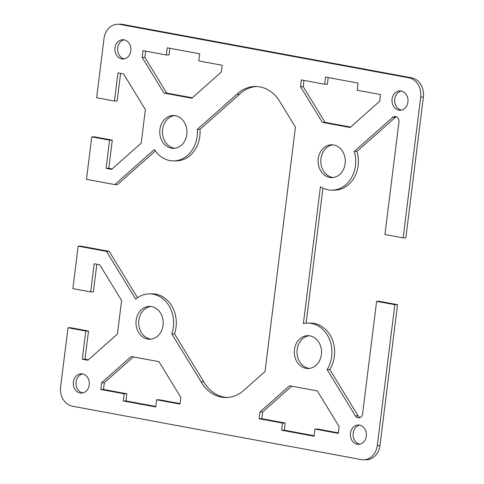 <?xml version="1.0" encoding="UTF-8"?>
<svg xmlns="http://www.w3.org/2000/svg" width="484" height="484" viewBox="0 0 484 484"><rect width="100%" height="100%" fill="white"/><g stroke="black" fill="none" stroke-linecap="round" stroke-linejoin="round"><path stroke-width="0.73" d="M150.814 306.481A16.414 13.606 -90.5 0 0 138.69 322.429A16.414 13.606 -90.5 0 0 150.276 339.03A16.414 13.606 -90.5 0 0 151.075 339.151M147.572 339.054A16.414 13.606 89.5 0 1 136.016 321.636A16.414 13.606 89.5 0 1 149.459 306.408A16.414 13.606 89.5 0 1 151.613 306.602A16.414 13.606 89.5 0 1 163.168 324.02A16.414 13.606 89.5 0 1 149.725 339.242A16.414 13.606 89.5 0 1 147.572 339.054M309.149 335.745A16.414 13.606 -90.5 0 0 297.025 351.686A16.414 13.606 -90.5 0 0 308.604 368.294A16.414 13.606 -90.5 0 0 309.409 368.409M305.906 368.312A16.414 13.606 89.5 0 1 294.351 350.894A16.414 13.606 89.5 0 1 307.794 335.672A16.414 13.606 89.5 0 1 309.948 335.86A16.414 13.606 89.5 0 1 321.503 353.278A16.414 13.606 89.5 0 1 308.06 368.505A16.414 13.606 89.5 0 1 305.906 368.312M82.576 373.908A9.656 8.004 -90.5 0 0 76 383.479A9.656 8.004 -90.5 0 0 82.728 392.941M80.114 392.984A9.656 8.004 89.5 0 1 73.32 382.735A9.656 8.004 89.5 0 1 81.227 373.781A9.656 8.004 89.5 0 1 82.492 373.89A9.656 8.004 89.5 0 1 89.292 384.139A9.656 8.004 89.5 0 1 81.379 393.093A9.656 8.004 89.5 0 1 80.114 392.984M359.66 425.115A9.656 8.004 -90.5 0 0 353.084 434.686A9.656 8.004 -90.5 0 0 359.818 444.155M357.198 444.191A9.656 8.004 89.5 0 1 350.404 433.942A9.656 8.004 89.5 0 1 358.311 424.988A9.656 8.004 89.5 0 1 359.576 425.103A9.656 8.004 89.5 0 1 366.376 435.346A9.656 8.004 89.5 0 1 358.469 444.3A9.656 8.004 89.5 0 1 357.198 444.191M174.591 115.591A16.414 13.606 -90.5 0 0 162.467 131.533A16.414 13.606 -90.5 0 0 174.052 148.14A16.414 13.606 -90.5 0 0 174.851 148.255M175.396 115.706A16.414 13.606 89.5 0 1 186.945 133.124A16.414 13.606 89.5 0 1 173.502 148.346A16.414 13.606 89.5 0 1 171.348 148.158A16.414 13.606 89.5 0 1 159.793 130.74A16.414 13.606 89.5 0 1 173.236 115.519A16.414 13.606 89.5 0 1 175.396 115.706M332.925 144.849A16.414 13.606 -90.5 0 0 320.801 160.797A16.414 13.606 -90.5 0 0 332.387 177.398A16.414 13.606 -90.5 0 0 333.186 177.519M333.724 144.97A16.414 13.606 89.5 0 1 345.28 162.388A16.414 13.606 89.5 0 1 331.836 177.61A16.414 13.606 89.5 0 1 329.683 177.422A16.414 13.606 89.5 0 1 318.127 160.004A16.414 13.606 89.5 0 1 331.57 144.783A16.414 13.606 89.5 0 1 333.724 144.97M124.104 39.833A9.656 8.004 89.5 0 1 130.898 50.076A9.656 8.004 89.5 0 1 122.99 59.03A9.656 8.004 89.5 0 1 121.726 58.921A9.656 8.004 89.5 0 1 114.926 48.672A9.656 8.004 89.5 0 1 122.833 39.718A9.656 8.004 89.5 0 1 124.104 39.833M401.188 91.04A9.656 8.004 89.5 0 1 407.982 101.289A9.656 8.004 89.5 0 1 400.074 110.243A9.656 8.004 89.5 0 1 398.81 110.128A9.656 8.004 89.5 0 1 392.01 99.885A9.656 8.004 89.5 0 1 399.917 90.931A9.656 8.004 89.5 0 1 401.188 91.04M394.823 304.678L376.613 301.314L379.317 301.29L397.521 304.66L394.823 304.678L377.29 445.461A16.898 14.012 89.5 0 1 363.569 459.8A16.898 14.012 89.5 0 1 361.354 459.606L72.394 406.203A16.898 14.012 89.5 0 1 60.621 386.94L67.99 327.759L70.688 327.741L88.505 331.032L84.996 359.189L88.378 359.812M363.569 459.8L366.273 459.776A16.898 14.012 -90.5 0 0 379.988 445.443L397.521 304.66M96.818 264.252L93.376 291.9L90.677 291.919L94.186 263.762L99.783 264.796L121.599 300.497L117.424 334.039L87.894 360.241L82.298 359.207L85.801 331.05L67.99 327.759M376.613 301.314L362.607 413.778A4.828 4.005 89.5 0 1 358.686 417.88A4.828 4.005 89.5 0 1 355.431 415.907L327.117 369.582A28.967 24.018 -90.5 0 0 329.368 339.109A28.967 24.018 -90.5 0 0 307.697 323.118A28.967 24.018 -90.5 0 0 303.377 323.627L320.426 186.727A28.967 24.018 -90.5 0 0 331.939 190.164A28.967 24.018 -90.5 0 0 354.288 151.419L392.609 117.412A4.828 4.005 89.5 0 1 394.95 116.475A4.828 4.005 89.5 0 1 398.943 122.035L384.937 234.504L403.148 237.868L405.846 237.844L423.379 97.06A16.898 14.012 -90.5 0 0 411.606 77.797L408.907 77.821L119.947 24.418A16.898 14.012 89.5 0 0 117.727 24.224A16.898 14.012 89.5 0 0 104.012 38.557L96.643 97.738L114.454 101.029L117.963 72.872L123.559 73.907L145.375 109.602L141.201 143.143L111.671 169.352L106.075 168.317L109.578 140.16L91.766 136.869L86.479 179.34L114.805 184.579L154.323 149.508A28.967 24.018 -90.5 0 0 173.605 160.9A28.967 24.018 -90.5 0 0 197.291 129.379L236.876 94.247A36.209 30.02 89.5 0 1 255.219 86.491A36.209 30.02 89.5 0 1 279.655 101.277L295.458 127.123L265.014 371.531L243.627 390.509A36.209 30.02 89.5 0 1 226.082 397.527A36.209 30.02 89.5 0 1 201.066 381.761L171.814 333.906A28.967 24.018 -90.5 0 0 149.362 293.861A28.967 24.018 -90.5 0 0 135.683 299.16L106.486 251.39L78.154 246.156L80.852 246.132L109.184 251.365L137.523 297.739M149.362 293.861L152.061 293.836A28.967 24.018 89.5 0 1 174.512 333.881L203.764 381.743A36.209 30.02 -90.5 0 0 227.432 397.479M256.568 86.521A36.209 30.02 -90.5 0 0 239.574 94.223L199.989 129.361A28.967 24.018 89.5 0 1 176.303 160.882L173.605 160.9M155.328 150.984L117.503 184.555L114.805 184.579M91.766 136.869L94.465 136.845L112.282 140.136L108.773 168.293L112.155 168.922M120.595 73.356L117.152 101.005L114.454 101.029M411.606 77.797L122.646 24.394A16.898 14.012 -90.5 0 0 120.431 24.2L117.727 24.224M396.299 116.747A4.828 4.005 -90.5 0 0 395.307 117.388L356.986 151.401A28.967 24.018 89.5 0 1 334.638 190.139L331.939 190.164M322.949 188.137L306.124 323.197M307.697 323.118L310.395 323.1A28.967 24.018 89.5 0 1 332.066 339.09A28.967 24.018 89.5 0 1 329.816 369.558L358.13 415.883A4.828 4.005 -90.5 0 0 360.036 417.583M401.272 91.059A9.656 8.004 -90.5 0 0 394.69 100.63A9.656 8.004 -90.5 0 0 401.424 110.092M124.182 39.845A9.656 8.004 -90.5 0 0 117.606 49.416A9.656 8.004 -90.5 0 0 124.34 58.885M328.219 77.555L327.39 84.204L324.691 84.228L325.581 77.065L358.039 83.067L357.15 90.224L380.503 94.543L379.662 101.289L350.132 127.498L322.314 122.355L300.497 86.66L301.338 79.908L324.691 84.228M303.97 80.398L303.196 86.636L325.012 122.337L350.616 127.068M169.884 48.291L169.055 54.94L166.357 54.964L167.246 47.807L199.704 53.803L198.815 60.96L222.168 65.279L221.327 72.025L191.797 98.234L163.979 93.091L142.163 57.396L143.004 50.645L166.357 54.964M145.636 51.135L144.861 57.372L166.678 93.073L192.287 97.804M291.713 386.196L262.673 411.975L261.832 418.721L285.185 423.04L284.296 430.197L314.116 435.709M314.945 429.06L314.055 436.217L281.597 430.216L282.487 423.058L259.134 418.745L259.975 411.993L289.499 385.784L317.322 390.927L339.139 426.628L338.298 433.374L314.945 429.06L317.643 429.036L338.364 432.865M133.384 356.932L104.338 382.711L103.497 389.457L126.85 393.776L125.961 400.934L155.781 406.445M156.61 399.796L155.721 406.953L123.263 400.958L124.152 393.794L100.799 389.481L101.64 382.735L131.17 356.526L158.988 361.663L180.804 397.364L179.963 404.11L156.61 399.796L159.309 399.772L180.03 403.602M408.907 77.821A16.898 14.012 89.5 0 1 420.681 97.084L403.148 237.868M90.677 291.919L72.866 288.627L78.154 246.156M203.764 381.743L201.066 381.761M174.512 333.881L171.814 333.906M109.184 251.365L106.486 251.39M199.989 129.361L197.291 129.379M239.574 94.223L236.876 94.247M329.816 369.558L327.117 369.582M356.986 151.401L354.288 151.419M325.012 122.337L322.314 122.355M303.196 86.636L300.497 86.66M144.861 57.372L142.163 57.396M166.678 93.073L163.979 93.091M108.773 168.293L106.075 168.317M112.282 140.136L109.578 140.16M284.296 430.197L281.597 430.216M285.185 423.04L282.487 423.058M261.832 418.721L259.134 418.745M262.673 411.975L259.975 411.993M125.961 400.934L123.263 400.958M126.85 393.776L124.152 393.794M103.497 389.457L100.799 389.481M104.338 382.711L101.64 382.735M84.996 359.189L82.298 359.207M88.505 331.032L85.801 331.05M379.988 445.443L377.29 445.461M119.947 24.418L122.646 24.394M420.681 97.084L423.379 97.06M395.307 117.388L392.609 117.412M358.13 415.883L355.431 415.907"/></g></svg>
